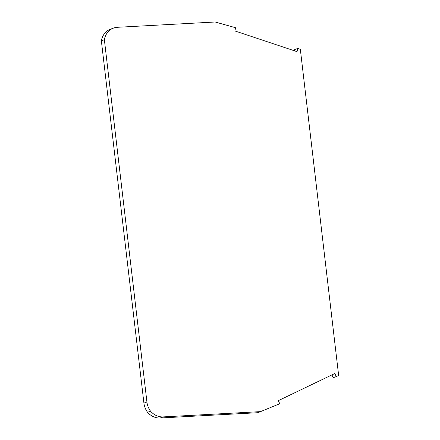 <?xml version="1.0" encoding="UTF-8"?>
<svg xmlns="http://www.w3.org/2000/svg" width="440" height="440" viewBox="0 0 440 440"><rect width="100%" height="100%" fill="white"/><g stroke="black" fill="none" stroke-linecap="round" stroke-linejoin="round"><path stroke-width="0.66" d="M160.166 418L257.912 412.704L279.747 403.744L278.339 400.648L334.834 373.5L336.243 376.602L338.646 375.447L300.339 49.33L297.693 48.45L297.027 51.662L234.911 30.943L235.576 27.731L215.16 22L117.414 27.297A17.034 15.026 -110 0 0 113.564 28.083A17.034 15.026 -110 0 0 104.368 39.705L146.927 402.012L143.913 403.106A17.034 15.026 70 0 0 147.548 412.28A17.034 15.026 70 0 0 160.166 418L163.185 416.9L260.931 411.604M113.564 28.083L110.545 29.178A17.034 15.026 70 0 0 101.354 40.805L143.913 403.106M297.693 48.45L294.679 49.544L294.421 50.793M331.952 374.891L333.229 377.702L336.243 376.602M163.185 416.9A17.034 15.026 -110 0 1 150.562 411.18L147.548 412.28M150.562 411.18A17.034 15.026 -110 0 1 146.927 402.012M101.354 40.805L104.368 39.705"/></g></svg>
